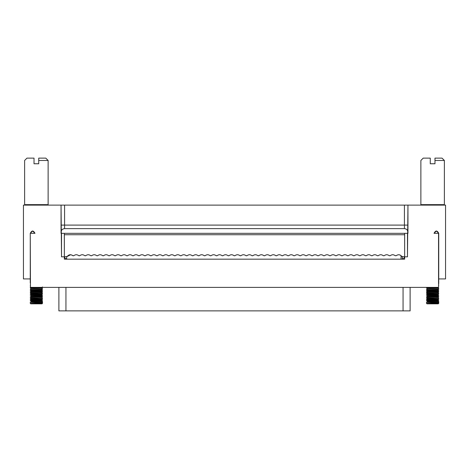 <?xml version="1.0" encoding="UTF-8"?>
<svg xmlns="http://www.w3.org/2000/svg" width="469" height="469" viewBox="0 0 469 469"><rect width="100%" height="100%" fill="white"/><g stroke="black" fill="none" stroke-linecap="round" stroke-linejoin="round"><path stroke-width="0.7" d="M34.964 233.328L30.456 233.328L34.964 233.328L32.613 230.977L34.964 233.328C33.399 230.297 31.833 230.297 30.268 233.328L30.268 278.92L23.45 278.92L23.45 205.123L407.948 205.123L404.419 205.123L404.419 225.097L407.948 225.097L404.419 225.097L404.419 228.626C406.547 228.849 407.725 230.021 407.948 232.149C407.725 230.021 406.547 228.849 404.419 228.626L404.419 205.123L64.581 205.123L64.581 225.097L404.419 225.097L64.581 225.097L64.581 205.123L61.052 205.123L61.052 233.328L407.948 233.328L407.948 205.123L445.55 205.123L445.55 278.92L438.732 278.92L438.732 233.328L436.387 230.977L438.732 233.328C437.167 230.297 435.601 230.297 434.036 233.328L436.387 230.977M64.581 228.626C62.453 228.849 61.275 230.021 61.052 232.149C61.275 230.021 62.453 228.849 64.581 228.626L64.581 225.097L61.052 225.097L64.581 225.097L64.581 228.626L404.419 228.626L75.345 228.626M393.655 228.626L404.419 228.626M167.474 228.626L301.526 228.626M358.873 228.626L387.781 228.626M310.929 228.626L349.475 228.626M119.525 228.626L158.071 228.626M81.219 228.626L110.127 228.626M47.656 205.123L48.125 204.654L24.623 204.654L48.125 204.654L47.656 205.123M443.903 205.123L444.378 204.654L420.875 204.654L444.378 204.654L443.903 205.123M438.732 233.328L438.544 287.38L30.456 287.38L30.268 233.328L30.456 287.38L438.544 287.38L438.544 233.328L434.036 233.328L438.732 233.328L438.732 278.92L445.55 278.92L445.55 205.123L407.948 205.123L407.479 256.824L404.653 256.824L404.653 259.175L64.347 259.175L64.347 256.824L61.521 256.824L61.052 205.123L23.45 205.123L23.45 278.92L30.268 278.92L30.268 233.328L32.613 230.977M407.479 256.824L407.479 233.328L61.521 233.328L61.521 256.824L64.347 256.824L64.347 234.734L404.653 234.734L404.653 256.824L407.479 256.824M64.306 234.254L64.347 259.175L404.653 259.175L404.671 234.436M38.728 163.757L34.026 163.757L34.02 160.468L34.026 163.757L38.728 163.757L38.728 160.468L38.728 163.757M48.125 160.468L48.125 204.654L30.503 204.654C23.004 204.654 23.004 204.654 30.503 204.654L48.125 204.654L48.125 160.468L38.728 160.468L38.728 158.117L38.728 160.468L48.125 160.468L45.774 158.117L38.728 158.117C47.996 158.117 47.996 158.117 38.728 158.117M434.974 163.757L430.272 163.757L430.266 160.468L430.272 163.757L434.974 163.757L434.974 160.468L434.974 163.757M444.378 160.468L444.378 204.654L426.749 204.654C419.251 204.654 419.251 204.654 426.749 204.654L444.378 204.654L444.378 160.468L434.974 160.468L434.974 158.117L434.974 160.468L444.378 160.468L442.027 158.117L434.974 158.117C444.243 158.117 444.243 158.117 434.974 158.117M64.699 256.824L67.284 256.473C68.896 254.497 70.713 254.221 72.73 255.646L73.914 255.646C75.509 254.427 77.104 254.427 78.698 255.646L79.888 255.646C81.477 254.427 83.072 254.427 84.666 255.646L85.856 255.646C87.451 254.427 89.04 254.427 90.634 255.646L91.824 255.646C93.419 254.427 95.014 254.427 96.608 255.646L97.792 255.646C99.387 254.427 100.982 254.427 102.576 255.646L103.766 255.646C105.355 254.427 106.95 254.427 108.544 255.646L109.734 255.646C111.329 254.427 112.923 254.427 114.512 255.646L115.702 255.646C117.297 254.427 118.892 254.427 120.486 255.646L121.67 255.646C123.265 254.427 124.86 254.427 126.454 255.646L127.644 255.646C129.233 254.427 130.828 254.427 132.422 255.646L133.612 255.646C135.207 254.427 136.801 254.427 138.39 255.646L139.58 255.646C141.175 254.427 142.769 254.427 144.364 255.646L145.548 255.646C147.143 254.427 148.737 254.427 150.332 255.646L151.522 255.646C153.117 254.427 154.706 254.427 156.3 255.646L157.49 255.646C159.085 254.427 160.679 254.427 162.274 255.646L163.458 255.646C165.053 254.427 166.647 254.427 168.242 255.646L169.426 255.646C171.021 254.427 172.615 254.427 174.21 255.646L175.4 255.646C176.995 254.427 178.583 254.427 180.178 255.646L181.368 255.646C182.963 254.427 184.557 254.427 186.152 255.646L187.336 255.646C188.931 254.427 190.525 254.427 192.12 255.646L193.31 255.646C194.899 254.427 196.493 254.427 198.088 255.646L199.278 255.646C200.873 254.427 202.461 254.427 204.056 255.646L205.246 255.646C206.841 254.427 208.435 254.427 210.03 255.646L211.214 255.646C212.809 254.427 214.403 254.427 215.998 255.646L217.188 255.646C218.777 254.427 220.371 254.427 221.966 255.646L223.156 255.646C224.751 254.427 226.345 254.427 227.934 255.646L229.124 255.646C230.719 254.427 232.313 254.427 233.908 255.646L235.092 255.646C236.687 254.427 238.281 254.427 239.876 255.646L241.066 255.646C242.655 254.427 244.249 254.427 245.844 255.646L247.034 255.646C248.629 254.427 250.223 254.427 251.812 255.646L253.002 255.646C254.597 254.427 256.191 254.427 257.786 255.646L258.97 255.646C260.565 254.427 262.159 254.427 263.754 255.646L264.944 255.646C266.539 254.427 268.127 254.427 269.722 255.646L270.912 255.646C272.507 254.427 274.101 254.427 275.69 255.646L276.88 255.646C278.475 254.427 280.069 254.427 281.664 255.646L282.848 255.646C284.443 254.427 286.037 254.427 287.632 255.646L288.822 255.646C290.417 254.427 292.005 254.427 293.6 255.646L294.79 255.646C296.385 254.427 297.979 254.427 299.574 255.646L300.758 255.646C302.353 254.427 303.947 254.427 305.542 255.646L306.726 255.646C308.321 254.427 309.915 254.427 311.51 255.646L312.7 255.646C314.294 254.427 315.883 254.427 317.478 255.646L318.668 255.646C320.263 254.427 321.857 254.427 323.452 255.646L324.636 255.646C326.231 254.427 327.825 254.427 329.42 255.646L330.61 255.646C332.199 254.427 333.793 254.427 335.388 255.646L336.578 255.646C338.172 254.427 339.767 254.427 341.356 255.646L342.546 255.646C344.14 254.427 345.735 254.427 347.33 255.646L348.514 255.646C350.109 254.427 351.703 254.427 353.298 255.646L354.488 255.646C356.077 254.427 357.671 254.427 359.266 255.646L360.456 255.646C362.05 254.427 363.645 254.427 365.234 255.646L366.424 255.646C368.018 254.427 369.613 254.427 371.208 255.646L372.392 255.646C373.986 254.427 375.581 254.427 377.176 255.646L378.366 255.646C379.96 254.427 381.549 254.427 383.144 255.646L384.334 255.646C385.928 254.427 387.523 254.427 389.112 255.646L390.302 255.646C391.896 254.427 393.491 254.427 395.086 255.646L396.27 255.646C398.287 254.221 400.104 254.497 401.716 256.473L404.301 256.824M404.653 234.734L64.347 234.734L64.347 233.328M404.278 256.824L404.278 257.768L403.34 258.706L402.314 258.706L403.34 258.706L404.278 257.768L404.278 256.824M66.674 258.706L65.66 258.706L66.674 258.706L65.66 258.706L64.722 257.768L64.722 256.824L64.722 257.768L65.66 258.706M34.026 158.117L34.026 160.468L34.026 158.117C24.757 158.117 24.757 158.117 34.026 158.117L26.973 158.117L24.623 160.468L24.623 204.654L25.097 205.123M430.272 158.117L430.272 160.468L430.272 158.117C421.004 158.117 421.004 158.117 430.272 158.117L423.226 158.117L420.875 160.468L420.875 204.654L421.344 205.123M59 310.883L65.941 310.883L65.941 287.38L65.941 310.883L403.059 310.883L403.059 287.38L403.059 310.883L410 310.883L59 310.883M287.89 255.746L287.632 255.646C286.037 254.427 284.443 254.427 282.848 255.646L281.664 255.646C280.069 254.427 278.475 254.427 276.88 255.646L275.696 255.646C274.101 254.427 272.507 254.427 270.912 255.646L269.722 255.646C268.127 254.427 266.539 254.427 264.944 255.646L263.754 255.646C262.159 254.427 260.565 254.427 258.97 255.646L257.786 255.646C256.191 254.427 254.597 254.427 253.002 255.646L251.812 255.646C250.223 254.427 248.629 254.427 247.034 255.646L245.844 255.646C244.249 254.427 242.655 254.427 241.066 255.646L239.876 255.646C238.281 254.427 236.687 254.427 235.092 255.646L233.908 255.646C232.313 254.427 230.719 254.427 229.124 255.646L227.934 255.646C226.345 254.427 224.751 254.427 223.156 255.646L221.966 255.646C220.371 254.427 218.777 254.427 217.188 255.646L215.998 255.646C214.403 254.427 212.809 254.427 211.214 255.646L210.03 255.646C208.435 254.427 206.841 254.427 205.246 255.646L204.056 255.646C202.461 254.427 200.873 254.427 199.278 255.646L198.088 255.646C196.493 254.427 194.899 254.427 193.31 255.646L192.12 255.646C190.525 254.427 188.931 254.427 187.336 255.646L186.152 255.646C184.557 254.427 182.963 254.427 181.368 255.646L180.178 255.646C178.583 254.427 176.995 254.427 175.4 255.646L174.21 255.646C172.615 254.427 171.021 254.427 169.426 255.646L168.242 255.646C166.647 254.427 165.053 254.427 163.458 255.646L162.274 255.646C160.679 254.427 159.085 254.427 157.49 255.646L156.3 255.646C154.706 254.427 153.117 254.427 151.522 255.646L150.332 255.646C148.737 254.427 147.143 254.427 145.548 255.646L144.364 255.646C142.769 254.427 141.175 254.427 139.58 255.646L138.39 255.646C136.801 254.427 135.207 254.427 133.612 255.646L132.422 255.646C130.828 254.427 129.233 254.427 127.644 255.646L126.454 255.646C124.86 254.427 123.265 254.427 121.67 255.646L120.486 255.646C118.892 254.427 117.297 254.427 115.702 255.646L114.512 255.646C112.923 254.427 111.329 254.427 109.734 255.646L108.544 255.646C106.95 254.427 105.355 254.427 103.766 255.646L102.576 255.646C100.982 254.427 99.387 254.427 97.792 255.646L96.608 255.646C95.014 254.427 93.419 254.427 91.824 255.646L90.634 255.646C89.04 254.427 87.451 254.427 85.856 255.646L84.666 255.646C83.072 254.427 81.477 254.427 79.888 255.646L78.698 255.646C77.104 254.427 75.509 254.427 73.914 255.646L72.73 255.646C70.737 254.198 68.925 254.474 67.284 256.473L66.674 256.824L66.674 259.175L66.674 256.824M293.858 255.746L293.6 255.646C292.005 254.427 290.417 254.427 288.822 255.646L288.564 255.746M299.826 255.746L299.574 255.646C297.979 254.427 296.385 254.427 294.79 255.646L294.532 255.746M305.794 255.746L305.542 255.646C303.947 254.427 302.353 254.427 300.758 255.646L300.506 255.746M311.768 255.746L311.51 255.646C309.915 254.427 308.321 254.427 306.726 255.646L306.474 255.746M317.736 255.746L317.478 255.646C315.883 254.427 314.294 254.427 312.7 255.646L312.442 255.746M323.704 255.746L323.452 255.646C321.857 254.427 320.263 254.427 318.668 255.646L318.416 255.746M329.672 255.746L329.42 255.646C327.825 254.427 326.231 254.427 324.636 255.646L324.384 255.746M335.646 255.746L335.388 255.646C333.793 254.427 332.199 254.427 330.61 255.646L330.352 255.746M341.614 255.746L341.356 255.646C339.767 254.427 338.172 254.427 336.578 255.646L336.32 255.746M347.582 255.746L347.33 255.646C345.735 254.427 344.14 254.427 342.546 255.646L342.294 255.746M353.55 255.746L353.298 255.646C351.703 254.427 350.109 254.427 348.514 255.646L348.262 255.746M359.524 255.746L359.266 255.646C357.671 254.427 356.077 254.427 354.488 255.646L354.23 255.746M365.492 255.746L365.234 255.646C363.645 254.427 362.05 254.427 360.456 255.646L360.198 255.746M371.46 255.746L371.208 255.646C369.613 254.427 368.018 254.427 366.424 255.646L366.172 255.746M377.428 255.746L377.176 255.646C375.581 254.427 373.986 254.427 372.392 255.646L372.14 255.746M383.402 255.746L383.144 255.646C381.549 254.427 379.96 254.427 378.366 255.646L378.108 255.746M389.37 255.746L389.112 255.646C387.523 254.427 385.928 254.427 384.334 255.646L384.076 255.746M395.338 255.746L395.086 255.646C393.491 254.427 391.896 254.427 390.302 255.646L390.05 255.746M401.54 256.203L401.716 256.473C400.209 254.503 398.392 254.227 396.27 255.646L396.018 255.746M401.716 256.473L401.165 255.752M71.921 255.089L72.601 255.535M72.982 255.746L73.662 255.746M78.95 255.746L79.63 255.746M84.924 255.746L85.598 255.746M90.892 255.746L91.572 255.746M96.86 255.746L97.54 255.746M102.828 255.746L103.508 255.746M108.802 255.746L109.476 255.746M114.77 255.746L115.45 255.746M120.738 255.746L121.418 255.746M126.706 255.746L127.386 255.746M132.68 255.746L133.354 255.746M138.648 255.746L139.328 255.746M144.616 255.746L145.296 255.746M150.584 255.746L151.264 255.746M156.558 255.746L157.232 255.746M162.526 255.746L163.206 255.746M168.494 255.746L169.174 255.746M174.468 255.746L175.142 255.746M180.436 255.746L181.11 255.746M186.404 255.746L187.084 255.746M192.372 255.746L193.052 255.746M198.346 255.746L199.02 255.746M204.314 255.746L204.994 255.746M210.282 255.746L210.962 255.746M216.25 255.746L216.93 255.746M222.224 255.746L222.898 255.746M228.192 255.746L228.872 255.746M234.16 255.746L234.84 255.746M240.128 255.746L240.808 255.746M246.102 255.746L246.776 255.746M252.07 255.746L252.75 255.746M258.038 255.746L258.718 255.746M264.006 255.746L264.686 255.746M269.98 255.746L270.654 255.746M275.948 255.746L276.628 255.746M281.916 255.746L282.596 255.746M402.314 256.824L402.332 258.988L402.203 256.819M64.722 256.824L64.722 257.768M402.314 258.706L403.34 258.706M70.655 254.726L70.327 254.714M67.747 255.845L67.284 256.473M30.268 282.83L30.268 278.92L30.303 282.854M438.732 283.387L438.732 281.975L438.732 283.387M42.486 300.06L30.268 299.011L42.486 299.855L41.805 299.152L42.486 298.46L30.268 297.61L30.948 298.313L41.805 299.169L30.948 298.296L30.268 298.999L30.948 299.996L41.8 300.776L42.48 300.066L30.268 299.275L41.548 300.236M30.268 297.598L41.12 298.231M30.274 295.962L30.954 296.672L41.805 297.463L42.48 296.754L30.268 295.951L40.967 296.941M30.268 294.333L42.157 294.813L30.268 294.045L30.948 295.048L41.805 295.886L42.48 295.183L30.268 294.333L41.993 295.024M30.274 292.644L30.948 293.354L41.805 294.192L42.486 293.488L42.157 293.406L30.268 292.633L41.788 293.377M30.274 291.067L30.948 291.777L41.8 292.568L42.48 291.865L30.274 291.067L42.486 291.847L41.805 290.909L30.948 290.053L30.268 290.768L42.486 291.612M30.268 289.367L30.948 290.071L41.805 290.927L42.486 290.217L30.268 289.355L42.486 289.965M39.689 287.38L41.805 287.661L37.344 287.966L41.805 287.638L39.689 287.38M30.274 287.761L30.954 288.464L41.8 289.244L42.45 288.564M35.802 289.736L35.509 289.748L35.802 289.736M42.486 295.136L41.805 294.174L37.198 294.555L41.518 294.11L30.948 293.324L30.274 294.034M34.776 296.308L34.466 296.32L34.776 296.308M41.8 300.776L38.194 301.133L41.8 300.74L30.948 299.967L30.268 300.688L41.829 301.614M35.644 301.25L35.187 301.268L35.644 301.25M30.948 301.579L41.811 302.423L42.486 301.714L30.268 300.864L42.486 301.714L41.811 302.423L30.948 301.555M40.967 288.159L30.268 287.503L42.48 288.347L41.805 287.638M42.48 289.918L41.805 289.215L30.954 288.429L30.268 289.355L41.653 290.094M42.48 293.236L41.8 292.533L30.948 291.747L30.268 292.468L41.987 293.383M30.268 297.358L41.553 298.313M42.486 299.855L42.081 299.943M34.653 300.289L30.274 300.67M30.268 302.271C30.268 302.575 42.978 302.927 42.486 303.126L42.486 301.714L42.486 303.126L30.268 302.271L30.268 303.361L42.486 303.361L30.268 303.361L30.268 302.271M42.48 298.143L41.805 297.44L30.954 296.637M42.486 296.748L41.8 295.857L30.948 295.03M438.732 300.06L426.514 299.011L438.732 299.855L438.052 299.152L438.732 298.46L426.514 297.61L427.195 298.313L438.052 299.169L427.195 298.296L426.514 299.275L427.2 299.996L438.046 300.776L438.726 300.066L426.514 299.275L437.8 300.236M426.514 297.598L437.366 298.231M426.52 295.962L427.2 296.672L438.052 297.463L438.732 296.754L426.514 295.951L437.219 296.941M426.514 294.333L438.404 294.813L426.514 294.045L427.195 295.048L438.052 295.886L438.726 295.183L426.514 294.333L438.239 295.024M426.52 292.644L427.195 293.354L438.052 294.192L438.732 293.488L438.404 293.406L426.514 292.633L438.034 293.377M426.52 291.067L427.195 291.777L438.046 292.568L438.726 291.865L426.514 291.056L438.732 291.847L434.405 292.199M426.514 289.367L427.195 290.071L438.052 290.927L438.732 290.217L426.514 289.355L438.732 289.965M435.936 287.38L438.052 287.661L433.591 287.966L438.052 287.638L435.936 287.38M426.52 287.761L427.2 288.464L438.052 289.244L438.697 288.564M438.732 295.136L438.052 294.174L433.444 294.555L437.765 294.11L427.195 293.324L426.52 294.034M431.023 296.308L430.712 296.32L431.023 296.308M438.046 300.776L434.446 301.133L438.052 300.74L427.2 299.967L426.514 300.688L438.075 301.614M431.89 301.25L431.433 301.268L431.89 301.25M427.195 301.579L438.058 302.423L438.732 301.714L426.514 300.864L438.732 301.714L438.058 302.423L427.195 301.555M437.219 288.159L426.514 287.503L438.732 288.347L438.052 287.638M438.726 289.918L438.052 289.215L427.2 288.429L426.514 289.355L437.899 290.094M426.514 290.762L438.732 291.612L438.052 290.909L427.195 290.053L426.514 290.762M438.726 293.236L438.046 292.533L427.195 291.747L426.514 292.468L438.234 293.383M426.514 297.358L437.8 298.313M438.732 299.855L438.327 299.943M430.9 300.289L426.52 300.67M426.514 302.271C426.514 302.575 439.224 302.927 438.732 303.126L438.732 301.714L438.732 303.126L426.514 302.271L426.514 303.361L438.732 303.361L426.514 303.361L426.514 302.271M438.732 298.143L438.052 297.44L427.2 296.637M438.732 296.748L438.052 295.857L427.195 295.03M30.737 303.83L42.017 303.83L30.737 303.83L30.268 303.361L30.737 303.83L42.017 303.83L42.486 303.361L42.486 301.461L30.268 300.688M42.486 296.566L30.268 295.746M42.198 293.354L30.268 292.468M30.268 287.743L42.486 288.359M30.268 285.826L30.456 286.289M426.983 303.83L438.263 303.83L426.983 303.83L426.514 303.361L426.983 303.83L438.263 303.83L438.732 303.361L438.732 301.461L426.514 300.688M438.732 296.566L426.514 295.746M438.445 293.354L426.514 292.468M426.514 287.743L438.732 288.359M30.268 303.361L42.486 303.361L30.268 303.361M426.514 303.361L438.732 303.361L426.514 303.361M401.036 255.628L401.036 259.175L401.036 255.628M72.718 255.658L71.95 255.101M70.626 254.726L67.29 256.479M404.653 256.824L404.653 233.328M58.889 310.883L58.889 287.38M410.111 287.38L410.111 310.883M438.732 278.92L438.732 283.639M42.48 286.958L41.805 287.661M42.48 301.45L41.8 300.74M438.732 285.246L438.544 284.847M438.726 301.45L438.052 300.74"/></g></svg>

